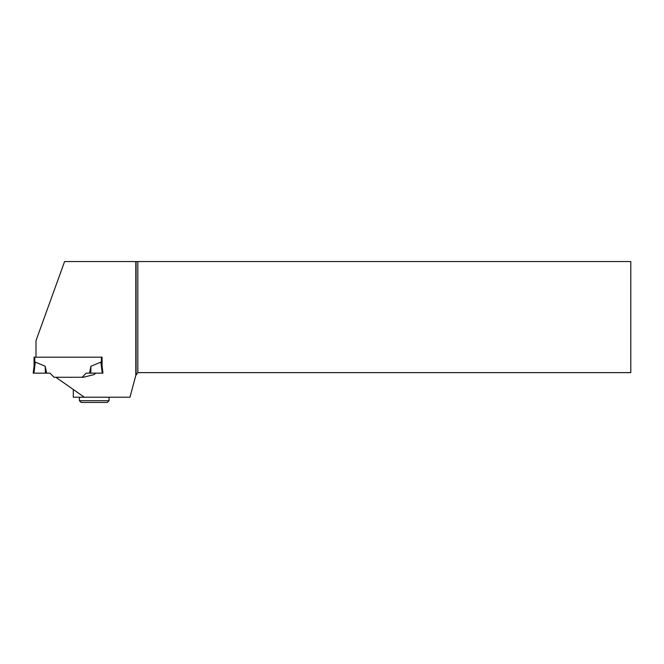 <?xml version="1.0" encoding="UTF-8"?>
<svg xmlns="http://www.w3.org/2000/svg" width="664" height="664" viewBox="0 0 664 664"><rect width="100%" height="100%" fill="white"/><g stroke="black" fill="none" stroke-linecap="round" stroke-linejoin="round"><path stroke-width="1" d="M135.805 261.55L135.805 375.417L137.83 372.628L630.8 372.628L630.8 261.55L64.591 261.55L35.989 340.673L35.989 357.174L34.071 357.174L34.071 366.055M35.989 357.174L102.082 357.174L101.385 357.174L101.385 363.059L100.87 362.121L90.951 366.237L90.744 373.151L102.223 373.151L100.87 362.121L101.982 365.283L102.953 373.151L102.223 373.151M34.769 357.174L34.769 363.059L35.283 362.121L34.163 365.283L33.2 373.151L34.163 365.283M102.082 357.174L102.082 366.055M45.194 366.237L35.283 362.121L33.93 373.151L46.654 373.151L45.194 366.237L45.409 373.151M95.666 373.151L94.288 374.537L83.299 377.276L54.058 377.276L49.941 373.151L33.2 373.151M82.087 377.276L86.212 373.151L89.499 373.151L90.951 366.237M89.499 373.151L90.744 373.151M73.306 389.494L73.306 397.221L129.961 397.221L135.805 375.417M84.336 397.221L55.851 377.276M137.83 261.55L137.83 372.628M136.087 261.55L136.087 374.371M109.054 400.707L107.311 402.45L81.157 402.45L79.414 400.707L109.054 400.707L109.054 397.221M79.414 400.707L79.414 397.221"/></g></svg>
